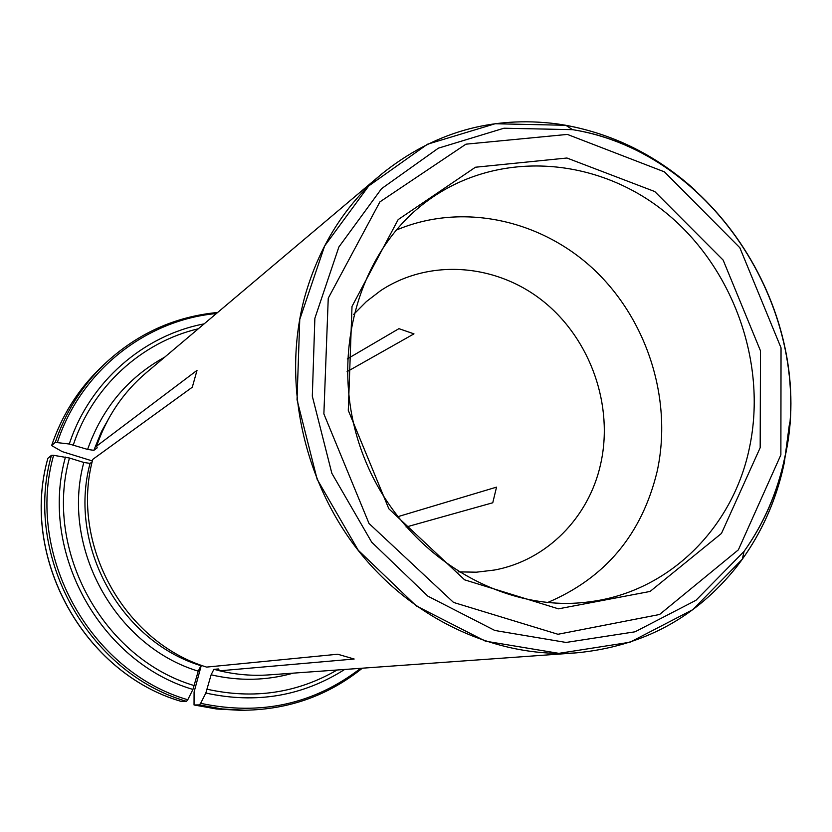 <?xml version="1.0" encoding="UTF-8"?>
<svg xmlns="http://www.w3.org/2000/svg" width="832" height="832" viewBox="0 0 832 832"><rect width="100%" height="100%" fill="white"/><g stroke="black" fill="none" stroke-linecap="round" stroke-linejoin="round"><path stroke-width="1.25" d="M458.193 571.865L476.455 572.187L494.406 570.034C546.79 560.446 588.806 517.483 600.558 464.433C613.943 405.912 590.741 339.633 543.743 301.694C496.808 263.754 429.811 258.18 380.744 290.566L366.392 301.569L353.538 314.538M397.686 516.734L496.538 487.136L492.762 502.767L406.089 527.041M347.266 358.925L398.934 328.661L413.972 333.861L347.09 371.644M92.383 460.959L62.171 451.61L51.626 445.578L55.266 442.364L69.274 444.018L87.61 449.426L93.86 450.33L97.209 447.824L96.606 446.139L197.028 370.354L192.296 387.213L92.768 459.378C69.898 543.962 124.03 642.086 206.606 667.098L337.73 654.233L354.172 659.017L219.679 670.81C236.038 674.69 252.46 676.052 268.944 674.887L576.295 652.86C496.943 658.528 411.788 619.466 356.886 548.725C302.214 477.838 282.266 380.099 304.658 297.149C318.864 246.719 344.5 205.702 381.586 174.106C433.534 132.288 492.014 115.544 557.014 123.874C608.618 131.602 654.514 153.566 694.689 189.79M201.219 665.673L194.085 692.026L194.043 704.974L199.326 704.902L200.647 703.331L205.837 693.046L211.12 674.804L213.866 669.365L218.348 668.949L219.679 670.81M789.568 423.082L784.316 462.644L782.101 472.41C773.427 507.27 758.389 538.595 736.986 566.384C696.249 617.718 642.689 646.537 576.295 652.86M381.586 174.106L146.099 372.85C123.198 392.361 106.694 416.79 96.606 446.139M181.418 701.459C83.897 673.4 19.718 557.45 47.892 458.307L47.83 458.422C19.708 557.565 83.751 673.306 181.303 701.438L186.482 701.334L187.772 699.754L192.93 689.437L198.245 671.164L200.959 665.704L202.186 665.579M47.892 458.307L51.438 455.343L53.591 455.312L69.462 458.026L83.814 462.457L90.064 463.393L92.165 461.874M760.178 447.71L760.479 350.823L723.154 260.104L654.763 191.547L566.946 158.018L475.436 167.232L398.164 219.596L352.009 306.436L348.286 410.374L388.814 508.758L464.61 579.831L558.449 608.837L650.083 591.448L721.469 533.437L760.178 447.71M396.105 230.194C461.646 202.207 540.675 219.346 594.246 269.818C647.764 320.455 672.797 400.421 657.082 471.692C641.805 534.435 605.29 578.053 547.55 602.555M749.549 447.314C767.634 361.546 732.16 264.794 662.886 210.35C593.746 155.906 495.82 149.947 426.618 201.479C354.765 254.426 326.456 365.633 365.04 459.805C403.135 554.174 501.03 614.047 589.441 601.817C669.313 591.926 733.325 527.342 749.549 447.314M90.064 463.393C67.818 545.792 120.494 641.274 200.959 665.704M83.814 462.457C60.663 547.477 115.128 646.142 198.245 671.164M69.462 458.026C43.67 550.763 103.407 658.861 194.324 685.63M51.438 455.343C22.963 555.62 87.901 672.953 186.482 701.334M53.591 455.312C25.366 554.944 89.856 671.497 187.772 699.754M65.437 457.08C38.979 551.762 100.048 662.23 192.93 689.437M111.384 413.868L101.514 431.486L93.86 450.33M164.736 357.126C127.91 377.468 102.201 408.231 87.61 449.426M198.338 328.765C141.617 342.108 92.466 386.578 73.289 444.964M51.688 445.474C61.88 415.47 78.031 389.74 100.121 368.274L104.218 364.322C81.879 386.017 65.572 412.027 55.266 442.364M216.393 313.529C145.891 319.956 80.662 370.885 57.429 442.312M204.142 323.866C143.322 335.41 89.627 381.857 69.274 444.018M213.866 669.365L219.534 670.613M211.12 674.804C239.013 681.283 266.396 680.732 293.259 673.14M207.23 689.25C253.833 699.556 297.128 693.129 337.116 669.999M194.043 704.974L216.549 708.989L239.21 710.247L216.59 708.989L194.126 704.985M199.326 704.902L222.03 708.947L244.889 710.226C289.318 709.405 328.463 695.396 362.326 668.19M200.647 703.331C260.489 715.967 313.83 704.298 360.682 668.304M205.837 693.046C256.256 704.049 302.536 696.186 344.687 669.458M694.834 189.925C657.124 155.834 614.12 134.285 565.822 125.289L495.134 123.75L427.461 144.238L368.753 185.921L324.646 245.95L299.759 319.426L297.034 399.755L317.138 479.284L358.249 550.264L416.27 605.894L485.378 641.15L558.854 653.349L629.99 642.231L692.754 609.669L742.31 559.218C762.871 530.369 776.87 498.16 784.326 462.602L789.578 422.885M780.874 454.875L781.04 347.849L739.825 247.707L664.404 171.85L567.393 134.42L465.941 144.175L379.912 201.874L328.245 298.21L323.877 413.899L369.023 523.484L453.544 602.43L557.97 634.275L659.568 614.494L738.369 549.848L780.874 454.875M784.888 457.579C817.513 315.068 713.804 151.798 572.541 129.657L503.953 128.222L438.35 148.179L381.514 188.698L338.874 246.99L314.87 318.282L312.312 396.188L331.843 473.304L371.686 542.162L427.887 596.17L494.842 630.479L566.062 642.45L635.045 631.8L695.947 600.309L744.068 551.398C764.036 523.401 777.65 492.128 784.888 457.579M51.636 445.536C61.828 415.532 77.99 389.782 100.121 368.274M104.218 364.322C136.594 333.913 174.408 316.618 217.651 312.468M239.21 710.247L244.889 710.226M736.986 566.384L742.31 559.218L744.068 551.398C764.046 523.214 777.629 491.816 784.815 457.194C817.066 314.798 713.908 152.318 572.541 129.657L565.822 125.289L557.014 123.874"/></g></svg>
